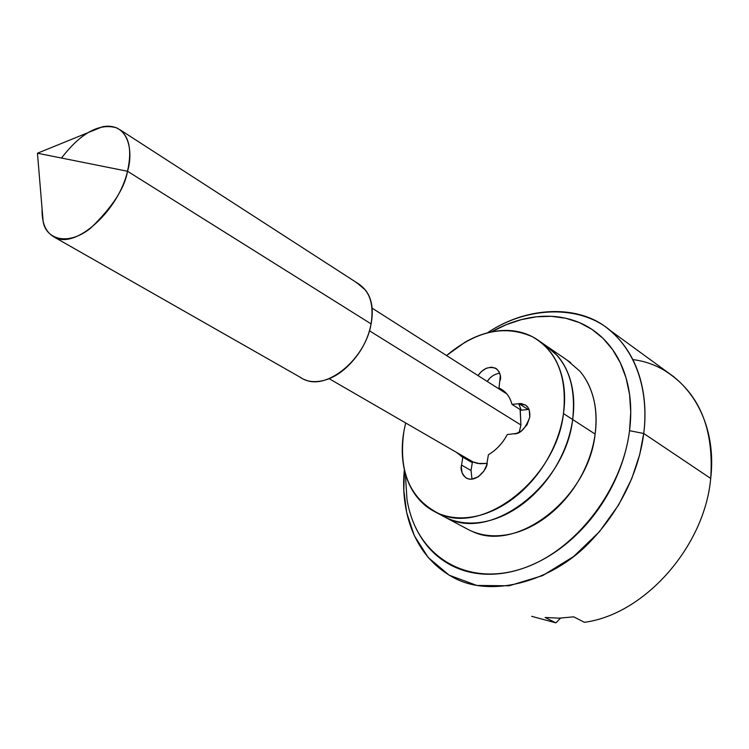 <?xml version="1.0" encoding="UTF-8"?>
<svg xmlns="http://www.w3.org/2000/svg" width="749" height="749" viewBox="0 0 749 749"><rect width="100%" height="100%" fill="white"/><g stroke="black" fill="none" stroke-linecap="round" stroke-linejoin="round"><path stroke-width="1.12" d="M61.502 158.039C80.873 132.91 99.271 122.845 116.685 127.864C128.865 134.249 132.479 148.714 127.508 171.259L37.45 153.227L127.508 171.259C118.679 210.095 76.922 248.237 55.81 237.817C46.241 233.501 41.663 223.839 42.084 208.849L43.133 221.414C45.783 238.884 67.382 246.599 90.414 228.342C112.387 207.192 124.746 188.158 127.508 171.259L371.092 323.896L127.508 171.259C132.994 154.547 130.616 122.096 102.763 126.665L87.605 132.826M304.553 379.546C326.807 390.763 365.456 358.977 371.092 323.896C373.723 309.796 371.888 298.57 365.587 290.228L356.842 282.766M473.331 461.993L479.856 463.725L487.028 463.425L477.6 463.453L473.462 462.18L469.763 460.045M519.235 432.276L520.92 424.983L369.454 330.796L520.92 424.983L520.237 409.6M531.687 616.324L555.87 622.859L545.122 617.476L559.203 618.168L573.734 616.839L584.398 622.297C644.271 614.554 704.631 546.761 710.698 478.433L643.728 433.474C640.208 461.749 626.548 504.489 589.023 542.913C551.732 581.739 490.483 598.713 452.574 577.086C408.036 552.285 400.987 501.399 404.385 469.726L403.833 490.258L406.679 512.625L414.328 535.704L428.203 557.518L449.166 575.185L476.851 585.446L509.189 585.784L542.707 575.578L573.668 556.498L599.359 531.79L618.627 504.938L631.744 478.667L639.702 454.606L643.728 433.474L629.534 430.694C622.194 490.595 574.698 551.33 522.559 568.51C470.363 586.092 423.419 559.924 409.956 512.522M472.142 531.369C516.623 553.314 588.461 498.254 595.127 434.083L572.667 419.524C565.542 484.509 492.926 540.666 448.408 518.711C492.926 540.666 565.542 484.509 572.667 419.524C570.86 432.267 566.946 444.794 560.917 457.124C554.869 469.445 547.201 480.502 537.932 490.314C528.644 500.089 518.551 507.813 507.644 513.468C496.737 519.085 485.932 522.24 475.231 522.933C464.549 523.588 454.802 521.828 446.001 517.643L442.35 515.733M405.349 473.583L406.979 499.405C409.45 514.404 414.553 527.68 422.286 539.233C430.048 550.796 440.009 559.662 452.19 565.823C464.399 571.974 477.984 574.764 492.954 574.193C507.944 573.584 523.139 569.465 538.512 561.844C553.904 554.176 568.145 543.521 581.252 529.899C594.322 516.239 605.08 500.753 613.506 483.461C621.895 466.15 627.231 448.557 629.534 430.694L643.728 433.474C647.436 404.535 643.578 363.874 614.938 334.831C586.551 305.423 530.535 303.813 487.384 332.874C527.071 305.864 579.38 304.366 608.544 329.242C643.213 357.404 647.838 402.943 643.728 433.474L710.698 478.433C714.2 428.138 698.967 392.251 664.972 370.774M632.933 359.614C681.993 365.549 718.141 415.92 710.698 478.433C704.631 546.761 644.271 614.554 584.398 622.297L573.734 616.839L559.203 618.168L545.122 617.476L555.87 622.859L560.57 618.131L555.87 622.859M545.272 345.158C567.227 360.194 576.356 384.977 572.667 419.524C574.446 406.791 574.015 394.92 571.375 383.881C568.716 372.88 564.137 363.565 557.649 355.944L544.916 344.914L557.649 355.944C564.137 363.565 568.716 372.88 571.375 383.881C574.015 394.92 574.446 406.791 572.667 419.524L595.127 434.083C597.889 411.641 594.303 392.682 584.37 377.206M491.269 331.966L506.099 324.748L521.229 319.654L536.396 316.808L551.32 316.321L565.729 318.241L579.333 322.585L591.869 329.326L603.057 338.389L612.635 349.652L620.369 362.919L626.07 377.964L629.572 394.498L630.742 412.203L629.534 430.694C631.791 412.849 630.911 396.249 626.885 380.913C622.84 365.606 616.137 352.742 606.784 342.293C597.421 331.901 586.289 324.579 573.369 320.347C560.467 316.144 546.817 315.142 532.427 317.333C518.448 319.477 504.732 324.354 491.278 331.957M567.049 360.11L579.792 371.111C586.298 378.694 590.905 387.935 593.62 398.833C596.316 409.759 596.822 421.509 595.127 434.083C593.414 446.666 589.603 459.025 583.686 471.168C577.751 483.302 570.204 494.19 561.038 503.824C551.873 513.43 541.873 521.004 531.06 526.528C520.246 532.015 509.517 535.067 498.871 535.685C488.236 536.284 478.527 534.477 469.726 530.292L466.075 528.391M520.92 424.983L520.106 409.516M299.872 377.047C305.04 380.913 311.537 382.327 319.355 381.278C330.74 379.724 341.544 373.33 351.749 362.085C361.936 350.775 368.386 338.042 371.092 323.896C374.219 303.485 369.379 289.797 356.59 282.813M446.573 355.55C476.018 330.889 504.583 324.589 532.249 336.666C556.919 350.804 567.33 376.438 563.482 413.57L572.667 419.524C575.578 396.801 572.096 377.655 562.209 362.085M445.992 517.634L446.001 517.643C454.802 521.828 464.549 523.588 475.231 522.933C485.932 522.24 496.737 519.085 507.644 513.468C518.551 507.813 528.644 500.089 537.932 490.314C547.201 480.502 554.869 469.445 560.917 457.124C566.946 444.794 570.86 432.267 572.667 419.524L563.482 413.57C556.17 478.883 483.245 535.498 438.717 513.542C409.722 498.675 398.14 471.121 403.983 430.872C401.857 442.828 401.689 454.25 403.486 465.148C405.303 476.036 409.02 485.605 414.656 493.834C420.301 502.055 427.52 508.271 436.302 512.466C445.112 516.651 454.868 518.402 465.569 517.709C476.289 516.997 487.122 513.795 498.066 508.122C509.011 502.42 519.151 494.64 528.485 484.781C537.801 474.903 545.506 463.771 551.61 451.375C557.677 438.98 561.638 426.378 563.482 413.57C565.289 400.781 564.896 388.843 562.274 377.768C559.643 366.72 555.084 357.385 548.596 349.755C542.098 342.143 534.262 336.76 525.077 333.586C515.902 330.431 506.099 329.635 495.688 331.18C485.286 332.734 475.016 336.441 464.886 342.302L446.563 355.55M405.668 422.96L403.983 430.872M478.012 375.567L481.532 371.429L486.232 368.283L491.316 367.16L495.688 368.227L498.937 371.504L500.332 375.464L499.012 388.048C505.547 390.987 509.863 396.427 511.96 404.366L521.079 403.524L525.48 405.031L527.933 407.512L529.253 410.077L529.758 417.23L527.034 424.758L521.547 430.853L516.501 433.418L507.279 434.56C502.56 443.371 496.278 450.093 488.423 454.718L486.56 465.401L483.929 471.027L478.311 476.785L471.795 479.163L468.94 479.042L465.915 477.834L463.472 475.465L462.086 472.928L461.29 466.824L462.807 457.124L456.403 452.312L462.002 456.712M518.729 403.589L521.229 410.227L528.101 409.45L518.851 403.58L525.536 405.115C528.813 407.184 530.217 411.22 529.758 417.23C525.498 428.512 520.312 434.055 514.198 433.849M487.15 462.751C487.936 468.397 475.905 483.77 466.103 477.909C461.796 473.836 460.261 469.567 461.506 465.073L471.027 470.522L472.31 462.61L470.082 461.384M487.253 381.447L489.509 378.591M504.592 391.605L499.012 388.048L502.523 389.986C507.223 393.3 510.369 398.094 511.96 404.366L521.229 410.227L518.664 403.599M528.944 409.394L528.101 409.45M507.279 434.56C502.551 443.361 496.269 450.083 488.423 454.718M471.027 470.522L472.001 479.145M472.31 462.61L460.925 456.094M465.897 457.808L469.66 461.084M478.031 375.577C483.311 368.143 489.425 365.858 496.39 368.714C500.004 372.422 501.296 376.27 500.238 380.267M499.705 373.161C494.274 374.126 490.136 376.887 487.271 381.466M43.133 221.414L37.45 153.227L102.763 126.665M54.134 237.049L301.426 377.936M329.167 378.694L470.915 460.71M466.215 528.466L445.065 517.184M674.353 377.178L608.544 329.242M570.626 362.563L548.848 347.611M372.103 308.148L506.82 393.908M119.943 129.717L360.026 284.817M539.804 341.404L548.483 347.367M435.366 512.016L442.481 515.808M466.103 477.909L467.179 478.517M462.807 457.18L470.419 461.581"/></g></svg>
